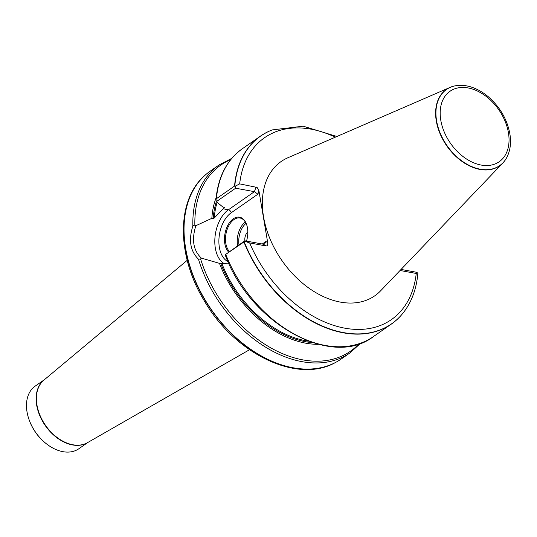 <?xml version="1.0" encoding="UTF-8"?>
<svg xmlns="http://www.w3.org/2000/svg" width="537" height="537" viewBox="0 0 537 537"><rect width="100%" height="100%" fill="white"/><g stroke="black" fill="none" stroke-linecap="round" stroke-linejoin="round"><path stroke-width="0.81" d="M455.846 85.719A46.544 31.837 55.1 0 0 455.718 85.739A46.544 31.837 55.1 0 0 450.127 87.37L287.892 157.757A81.859 55.996 55.1 0 0 282.019 260.68A81.859 55.996 55.1 0 0 380.599 290.826L502.84 163.026A46.544 31.837 55.1 0 0 506.304 158.348A46.544 31.837 55.1 0 0 506.371 158.234M244.174 241.784A114.455 78.288 55.1 0 0 401.314 315.138L401.139 315.34A114.515 78.335 55.1 0 1 391.413 324.039A114.515 78.335 55.1 0 1 243.926 241.979L244.791 241.294L249.671 242.939L266.043 245.939C267.392 245.966 267.943 244.879 267.708 242.664L258.968 190.997L257.109 187.433L239.683 183.882L235.642 185.963L235.629 188.218L254.431 191.662L228.426 209.779L223.144 208.812L224.56 207.826L224.392 207.41L223.036 207.161L216.33 201.664L215.961 199.751L216.431 198.683L234.555 186.057L235.642 185.963M401.065 269.426L415.611 272.091L417.84 272.997L416.242 273.454L400.052 270.487M272.138 129.954A114.515 78.335 55.1 0 0 272.011 130.001A114.515 78.335 55.1 0 0 260.485 136.109A114.515 78.335 55.1 0 0 234.555 186.057M243.926 241.979L225.231 254.726L244.845 240.804L263.311 244.187L266.043 245.939M224.6 207.483A96.338 65.897 55.1 0 0 224.56 207.826L224.392 207.41M216.156 197.603A98.714 67.521 55.1 0 0 211.847 218.331L213.189 218.572L214.243 218.015L223.144 208.812M228.728 263.07L221.982 263.788L219.458 263.338A98.714 67.521 55.1 0 0 318.374 344.318M231.789 158.361L219.103 164.94A114.515 78.335 55.1 0 0 192.864 226.023L194.857 224.99L195.864 225.701L211.847 218.331M219.103 164.94L210.309 171.068A114.515 78.335 55.1 0 0 205.255 175.062A114.515 78.335 55.1 0 0 185.688 248.53A114.515 78.335 55.1 0 0 335.739 362.354A114.515 78.335 55.1 0 0 341.23 358.998L350.03 352.869L360.602 343.25M192.864 226.023C188.413 240.126 190.286 251.188 198.475 259.21A114.515 78.335 55.1 0 0 350.03 352.869M450.127 87.37A46.544 31.837 55.1 0 0 446.791 145.883A46.544 31.837 55.1 0 0 502.84 163.026M417.84 272.997L417.887 273.212C416.39 290.128 410.865 304.103 401.314 315.138M198.475 259.21L200.61 259.009L201.341 258.096L219.297 263.305M216.33 201.664L235.629 188.218M201.341 258.096C193.3 250.511 191.474 239.71 195.864 225.701M228.641 252.095A18.902 11.351 100.4 0 1 224.822 243.664A18.902 11.351 100.4 0 1 232.279 219.579A18.902 11.351 100.4 0 1 246.772 225.03A18.902 11.351 100.4 0 1 246.517 241.113M244.791 241.294L244.845 240.804M267.708 242.664L265.882 241.496L264.66 243.879L263.311 244.187M228.077 261.64A26.36 15.828 100.4 0 1 218.962 238.69A26.36 15.828 100.4 0 1 231.158 212.806L257.881 194.193L254.431 191.662L256.055 186.883M246.852 225.298A18.177 10.915 -79.6 0 0 239.985 218.002A18.177 10.915 -79.6 0 0 228.963 225.392A18.177 10.915 -79.6 0 0 225.829 243.462A18.177 10.915 -79.6 0 0 229.453 251.531M244.879 240.811A7.27 4.363 100.4 0 1 247.805 231.957A7.27 4.363 -79.6 0 0 244.879 240.811M44.383 379.713L35.241 386.083A38.174 26.112 55.1 0 0 29.387 420.518A38.174 26.112 55.1 0 0 44.551 442.287A38.174 26.112 55.1 0 0 78.879 448.731L88.028 442.354M44.551 442.287L44.054 441.857A36.355 24.87 -124.9 0 1 29.616 421.129L29.387 420.518M335.316 137.183A110.87 75.838 55.1 0 0 239.683 183.882M249.671 242.939A110.87 75.838 55.1 0 0 344.794 328.167A110.87 75.838 55.1 0 0 416.242 273.454M336.9 136.499L303.197 126.188L272.259 129.907A114.455 78.288 55.1 0 0 234.817 185.983M260.485 136.109L242.362 148.742A114.515 78.335 55.1 0 0 216.431 198.683M225.802 254.605A114.515 78.335 55.1 0 0 373.289 336.665C331.504 369.067 249.953 323.18 225.171 254.766M217.136 202.328A96.338 65.897 55.1 0 0 214.243 218.015M312.574 342.633A97.069 66.393 55.1 0 1 220.801 263.586L221.989 263.801A96.338 65.897 55.1 0 0 308.386 341.17M216.324 201.65A97.069 66.393 55.1 0 0 213.189 218.572M230.749 159.617A113.421 77.583 55.1 0 0 194.857 224.99M455.98 85.692A46.424 31.75 55.1 0 0 447.073 145.688A46.424 31.75 55.1 0 0 506.438 158.12C510.251 151.159 511.385 142.983 509.828 133.599C507.123 119.415 500.101 107.259 488.771 97.143C483.421 92.545 477.762 89.243 471.808 87.229C466.324 85.396 461.048 84.886 455.98 85.692L455.718 85.739M508.425 132.686A42.967 29.394 -124.9 0 1 463.371 156.797A42.967 29.394 -124.9 0 1 452.073 90.001A42.967 29.394 -124.9 0 1 508.425 132.686M200.61 259.009A113.421 77.583 55.1 0 0 273.353 349.265A113.421 77.583 55.1 0 0 359.058 343.787M231.158 212.806A2.907 1.987 -124.9 0 0 228.426 209.779A29.267 17.573 -79.6 0 0 214.901 238.321A29.267 17.573 -79.6 0 0 224.781 263.895M257.881 194.193L258.968 190.997M265.882 241.496L262.284 243.999M237.596 245.859A18.177 10.915 100.4 0 1 237.555 245.61A18.177 10.915 100.4 0 1 245.315 221.976M246.06 223.332A17.09 10.257 -79.6 0 0 238.992 244.885M205.154 175.149A114.488 78.308 55.1 0 0 205.053 175.237A114.488 78.308 55.1 0 0 185.5 248.685A114.488 78.308 55.1 0 0 335.504 362.475A114.488 78.308 55.1 0 0 335.618 362.415M187.218 260.324L43.913 380.109A38.187 26.118 55.1 0 0 45.558 425.418A38.187 26.118 55.1 0 0 87.491 442.663L249.504 349.735M44.215 379.854A38.174 26.112 55.1 0 0 45.289 425.606A38.174 26.112 55.1 0 0 87.833 442.468M391.413 324.039L373.289 336.665M215.968 199.65C218.015 176.942 226.815 159.972 242.362 148.742M205.255 175.062L205.053 175.237C176.277 199.757 176.431 255.196 204.04 300.405C234.494 353.762 297.424 384.331 335.504 362.475L335.739 362.354"/></g></svg>
